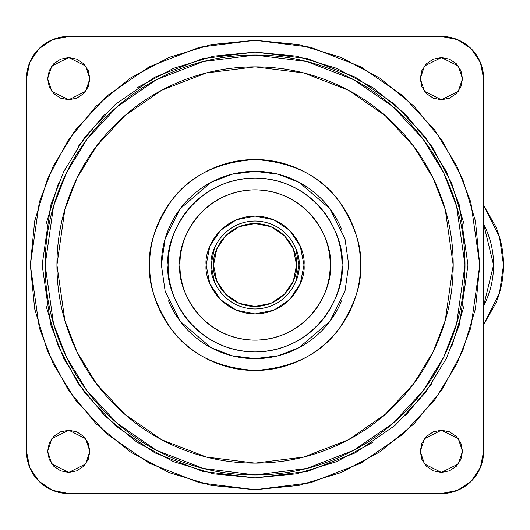 <?xml version="1.0" encoding="UTF-8"?>
<svg xmlns="http://www.w3.org/2000/svg" width="530" height="530" viewBox="0 0 530 530"><rect width="100%" height="100%" fill="white"/><g stroke="black" fill="none" stroke-linecap="round" stroke-linejoin="round"><path stroke-width="0.79" d="M211.092 265L214.438 248.173L211.092 265L213.577 265C211.907 252.863 224.356 224.077 255.062 223.508C285.769 224.077 298.218 252.863 296.555 265L299.039 265L295.687 281.827L299.039 265C300.801 252.134 287.611 221.626 255.062 221.023C222.514 221.626 209.323 252.134 211.092 265C209.323 252.134 222.514 221.626 255.062 221.023C287.611 221.626 300.801 252.134 299.039 265C300.801 277.866 287.611 308.374 255.062 308.977C222.514 308.374 209.323 277.866 211.092 265C209.323 277.866 222.514 308.374 255.062 308.977C287.611 308.374 300.801 277.866 299.039 265L296.555 265L293.395 280.88L284.398 294.335L270.943 303.332L255.062 306.492L239.182 303.332L225.727 294.335L216.73 280.88L213.577 265L216.73 249.12L225.727 235.665L239.182 226.668L255.062 223.508L270.943 226.668L284.398 235.665L293.395 249.12L296.555 265C298.218 277.137 285.769 305.923 255.062 306.492C224.356 305.923 211.907 277.137 213.577 265L211.092 265L214.438 281.827L211.092 265L206.124 265L211.092 265M295.687 248.173L299.039 265L304.008 265C305.969 250.683 291.288 216.724 255.062 216.054C218.837 216.724 204.156 250.683 206.124 265L209.847 283.729L220.453 299.609L236.334 310.216L255.062 313.945L273.791 310.216L289.671 299.609L300.278 283.729L304.008 265L300.278 246.271L289.671 230.391L273.791 219.784L255.062 216.054L236.334 219.784L220.453 230.391L209.847 246.271L206.124 265C204.156 279.317 218.837 313.276 255.062 313.945C291.288 313.276 305.969 279.317 304.008 265L299.039 265L295.687 248.173M483.625 205.375L499.525 237.175L503.5 265L499.525 237.175L483.625 205.375M483.625 224.024L493.562 265L503.5 265L493.562 265C493.562 276.859 491.29 288.267 486.752 299.225L483.625 305.989L493.562 265C493.562 253.141 491.29 241.733 486.752 230.775L483.625 224.011M483.625 324.625L499.525 292.825L503.5 265L499.525 292.825L483.625 324.625M483.625 324.651L495.934 303.027C500.976 290.857 503.5 278.177 503.5 265C503.5 251.823 500.976 239.143 495.934 226.972L483.625 205.348M161.405 265L165.148 238.772L180.134 208.8L210.986 182.36L232.007 174.218L255.062 171.336L278.118 174.218L299.139 182.36L329.991 208.8L344.977 238.772L348.727 265L360.526 265C361.93 246.669 354.901 225.575 339.432 201.725C321.12 176.126 292.997 162.067 255.062 159.537C217.128 162.067 189.005 176.126 170.693 201.725C155.224 225.575 148.195 246.669 149.599 265L161.405 265L149.599 265C149.599 278.985 152.276 292.441 157.629 305.36C162.982 318.278 170.6 329.686 180.492 339.571C190.376 349.462 201.784 357.081 214.703 362.434C227.622 367.787 241.077 370.463 255.062 370.463C269.048 370.463 282.503 367.787 295.422 362.434C308.341 357.081 319.749 349.462 329.633 339.571C339.525 329.686 347.143 318.278 352.496 305.36C357.849 292.441 360.526 278.985 360.526 265C360.526 251.015 357.849 237.559 352.496 224.64C347.143 211.722 339.525 200.314 329.633 190.429C319.749 180.538 308.341 172.919 295.422 167.566C282.503 162.213 269.048 159.537 255.062 159.537C241.077 159.537 227.622 162.213 214.703 167.566C201.784 172.919 190.376 180.538 180.492 190.429C170.6 200.314 162.982 211.722 157.629 224.64C152.276 237.559 149.599 251.015 149.599 265C148.195 283.331 155.224 304.425 170.693 328.275C189.005 353.874 217.128 367.933 255.062 370.463C292.997 367.933 321.12 353.874 339.432 328.275C354.901 304.425 361.93 283.331 360.526 265L348.727 265L344.977 291.228L329.991 321.2L299.139 347.64L278.118 355.782L255.062 358.664L232.007 355.782L210.986 347.64L180.134 321.2L165.148 291.228L161.405 265C161.405 252.578 163.777 240.633 168.533 229.159C173.284 217.684 180.054 207.555 188.832 198.77C197.617 189.992 207.747 183.221 219.221 178.471C230.696 173.714 242.641 171.336 255.062 171.336C267.484 171.336 279.429 173.714 290.904 178.471C302.378 183.221 312.508 189.992 321.293 198.77C330.071 207.555 336.841 217.684 341.592 229.159M342.016 265C345.514 239.567 319.424 179.233 255.062 178.047C190.701 179.233 164.611 239.567 168.109 265L179.909 265C176.887 243.018 199.439 190.873 255.062 189.846C310.686 190.873 333.238 243.018 330.216 265L342.016 265C342.016 276.527 339.809 287.624 335.397 298.277C330.985 308.93 324.698 318.331 316.549 326.487C308.394 334.635 298.993 340.923 288.34 345.335C277.687 349.747 266.59 351.953 255.062 351.953C243.535 351.953 232.438 349.747 221.785 345.335C211.132 340.923 201.731 334.635 193.576 326.487C185.427 318.331 179.14 308.93 174.728 298.277C170.315 287.624 168.109 276.527 168.109 265C168.109 253.472 170.315 242.376 174.728 231.723C179.14 221.07 185.427 211.669 193.576 203.513C201.731 195.365 211.132 189.077 221.785 184.665C232.438 180.253 243.535 178.047 255.062 178.047C266.59 178.047 277.687 180.253 288.34 184.665C298.993 189.077 308.394 195.365 316.549 203.513C324.698 211.669 330.985 221.07 335.397 231.723C339.809 242.376 342.016 253.472 342.016 265L330.216 265C330.216 274.964 328.308 284.55 324.493 293.759C320.683 302.968 315.251 311.097 308.202 318.139C301.159 325.188 293.03 330.621 283.822 334.43C274.613 338.246 265.026 340.154 255.062 340.154C245.098 340.154 235.512 338.246 226.303 334.43C217.095 330.621 208.966 325.188 201.923 318.139C194.874 311.097 189.442 302.968 185.632 293.759C181.816 284.55 179.909 274.964 179.909 265C179.909 255.036 181.816 245.45 185.632 236.241C189.442 227.032 194.874 218.903 201.923 211.861C208.966 204.812 217.095 199.379 226.303 195.57C235.512 191.754 245.098 189.846 255.062 189.846C265.026 189.846 274.613 191.754 283.822 195.57C293.03 199.379 301.159 204.812 308.202 211.861C315.251 218.903 320.683 227.032 324.493 236.241C328.308 245.45 330.216 255.036 330.216 265C333.238 286.982 310.686 339.127 255.062 340.154C199.439 339.127 176.887 286.982 179.909 265L168.109 265C164.611 290.433 190.701 350.767 255.062 351.953C319.424 350.767 345.514 290.433 342.016 265M42.155 265L50.668 205.382L63.679 171.7L84.734 137.25L115.063 104.589L154.866 77.135L202.652 58.638L255.062 52.086L307.473 58.638L355.259 77.135L395.062 104.589L425.391 137.25L446.445 171.7L459.457 205.382L467.977 265L479.776 265L470.786 202.082L457.052 166.533L434.832 130.175L402.82 95.698L360.811 66.727L310.375 47.203L255.062 40.287L199.75 47.203L149.314 66.727L107.305 95.698L75.293 130.175L53.073 166.533L39.339 202.082L30.349 265L42.155 265L30.349 265L34.669 308.838L47.455 350.992L68.224 389.841L96.168 423.894L130.221 451.838L169.07 472.608L211.225 485.394L255.062 489.713L298.9 485.394L341.055 472.608L379.904 451.838L413.957 423.894L441.901 389.841L462.67 350.992L475.456 308.838L479.776 265L475.456 221.162L462.67 179.007L441.901 140.159L413.957 106.106L379.904 78.162L341.055 57.392L298.9 44.606L255.062 40.287L211.225 44.606L169.07 57.392L130.221 78.162L96.168 106.106L68.224 140.159L47.455 179.007L34.669 221.162L30.349 265L39.339 327.918L53.073 363.467L75.293 399.825L107.305 434.302L149.314 463.273L199.75 482.797L255.062 489.713L310.375 482.797L360.811 463.273L402.82 434.302L434.832 399.825L457.052 363.467L470.786 327.918L479.776 265L467.977 265L459.457 324.618L446.445 358.3L425.391 392.75L395.062 425.411L355.259 452.865L307.473 471.362L255.062 477.914L202.652 471.362L154.866 452.865L115.063 425.411L84.734 392.75L63.679 358.3L50.668 324.618L42.155 265M464.995 265L456.595 206.216L443.762 173.005L423.006 139.039L393.101 106.835L353.854 79.765L306.738 61.526L255.062 55.067L203.387 61.526L156.27 79.765L117.024 106.835L87.119 139.039L66.363 173.005L53.53 206.216L45.136 265L56.935 265L64.859 209.522L76.969 178.179L96.559 146.121L124.788 115.725L161.822 90.18L206.289 72.968L255.062 66.873L303.836 72.968L348.303 90.18L385.337 115.725L413.566 146.121L433.156 178.179L445.266 209.522L453.19 265L464.995 265C464.995 292.838 459.669 319.616 449.009 345.335C438.356 371.053 423.192 393.757 403.502 413.44C383.819 433.129 361.115 448.294 335.397 458.947C309.679 469.6 282.901 474.933 255.062 474.933C227.224 474.933 200.446 469.6 174.728 458.947C149.009 448.294 126.306 433.129 106.623 413.44C86.933 393.757 71.769 371.053 61.116 345.335C50.463 319.616 45.136 292.838 45.136 265C45.136 237.162 50.463 210.383 61.116 184.665C71.769 158.947 86.933 136.243 106.623 116.56C126.306 96.871 149.009 81.706 174.728 71.053C200.446 60.4 227.224 55.067 255.062 55.067C282.901 55.067 309.679 60.4 335.397 71.053C361.115 81.706 383.819 96.871 403.502 116.56C423.192 136.243 438.356 158.947 449.009 184.665C459.669 210.383 464.995 237.162 464.995 265L453.19 265C453.19 291.275 448.168 316.549 438.111 340.823C428.054 365.097 413.738 386.522 395.161 405.099C376.585 423.675 355.16 437.992 330.886 448.049C306.612 458.106 281.337 463.127 255.062 463.127C228.788 463.127 203.513 458.106 179.239 448.049C154.965 437.992 133.54 423.675 114.964 405.099C96.387 386.522 82.07 365.097 72.014 340.823C61.957 316.549 56.935 291.275 56.935 265C56.935 238.725 61.957 213.451 72.014 189.177C82.07 164.903 96.387 143.478 114.964 124.901C133.54 106.325 154.965 92.008 179.239 81.951C203.513 71.894 228.788 66.873 255.062 66.873C281.337 66.873 306.612 71.894 330.886 81.951C355.16 92.008 376.585 106.325 395.161 124.901C413.738 143.478 428.054 164.903 438.111 189.177C448.168 213.451 453.19 238.725 453.19 265L445.266 320.478L433.156 351.821L413.566 383.879L385.337 414.275L348.303 439.82L303.836 457.032L255.062 463.127L206.289 457.032L161.822 439.82L124.788 414.275L96.559 383.879L76.969 351.821L64.859 320.478L56.935 265L45.136 265L53.53 323.784L66.363 356.995L87.119 390.961L117.024 423.165L156.27 450.235L203.387 468.474L255.062 474.933L306.738 468.474L353.854 450.235L393.101 423.165L423.006 390.961L443.762 356.995L456.595 323.784L464.995 265M89.855 78.672L85.628 91.339L68.734 99.786L51.841 91.339L47.62 78.672L51.841 65.998L68.734 57.551L85.628 65.998L89.855 78.672L88.245 70.589L83.667 63.739L76.817 59.161L68.734 57.551L60.652 59.161L53.802 63.739L49.224 70.589L47.62 78.672L49.224 86.754L53.802 93.605L60.652 98.182L68.734 99.786L76.817 98.182L83.667 93.605L88.245 86.754L89.855 78.672M462.511 78.672L458.284 91.339L441.391 99.786L424.497 91.339L420.277 78.672L424.497 65.998L441.391 57.551L458.284 65.998L462.511 78.672L460.901 70.589L456.323 63.739L449.473 59.161L441.391 57.551L433.308 59.161L426.458 63.739L421.88 70.589L420.277 78.672L421.88 86.754L426.458 93.605L433.308 98.182L441.391 99.786L449.473 98.182L456.323 93.605L460.901 86.754L462.511 78.672M462.511 451.328L458.284 464.002L441.391 472.449L424.497 464.002L420.277 451.328L424.497 438.661L441.391 430.214L458.284 438.661L462.511 451.328L460.901 443.246L456.323 436.395L449.473 431.817L441.391 430.214L433.308 431.817L426.458 436.395L421.88 443.246L420.277 451.328L421.88 459.411L426.458 466.261L433.308 470.839L441.391 472.449L449.473 470.839L456.323 466.261L460.901 459.411L462.511 451.328M89.855 451.328L85.628 464.002L68.734 472.449L51.841 464.002L47.62 451.328L51.841 438.661L68.734 430.214L85.628 438.661L89.855 451.328L88.245 443.246L83.667 436.395L76.817 431.817L68.734 430.214L60.652 431.817L53.802 436.395L49.224 443.246L47.62 451.328L49.224 459.411L53.802 466.261L60.652 470.839L68.734 472.449L76.817 470.839L83.667 466.261L88.245 459.411L89.855 451.328M168.533 300.841C173.284 312.316 180.054 322.445 188.832 331.23C197.617 340.008 207.747 346.779 219.221 351.529C230.696 356.286 242.641 358.664 255.062 358.664C267.484 358.664 279.429 356.286 290.904 351.529C302.378 346.779 312.508 340.008 321.293 331.23C330.071 322.445 336.841 312.316 341.592 300.841M463.882 223.461L451.765 183.526L432.089 146.711L405.616 114.447L373.352 87.973L336.543 68.297L296.601 56.18L255.062 52.086L213.524 56.18L173.588 68.297L136.773 87.973M104.509 114.447L78.036 146.711M58.36 183.526L46.242 223.461M46.242 306.539L58.36 346.474L78.036 383.289L104.509 415.553L136.773 442.027L173.588 461.703L213.524 473.82L255.062 477.914L296.601 473.82L336.543 461.703L373.352 442.027M405.616 415.553L432.089 383.289M451.765 346.474L463.882 306.539M441.391 36.438A42.234 42.234 0 0 1 483.625 78.672L483.625 451.328A42.234 42.234 0 0 1 441.391 493.562L68.734 493.562A42.234 42.234 0 0 1 26.5 451.328L26.5 78.672A42.234 42.234 0 0 1 68.734 36.438L441.391 36.438L457.556 39.651L471.256 48.806L480.412 62.507L483.625 78.672L483.625 451.328L480.412 467.493L471.256 481.194L457.556 490.349L441.391 493.562L68.734 493.562L52.569 490.349L38.869 481.194L29.713 467.493L26.5 451.328L26.5 78.672L29.713 62.507L38.869 48.806L52.569 39.651L68.734 36.438L441.391 36.438"/></g></svg>
